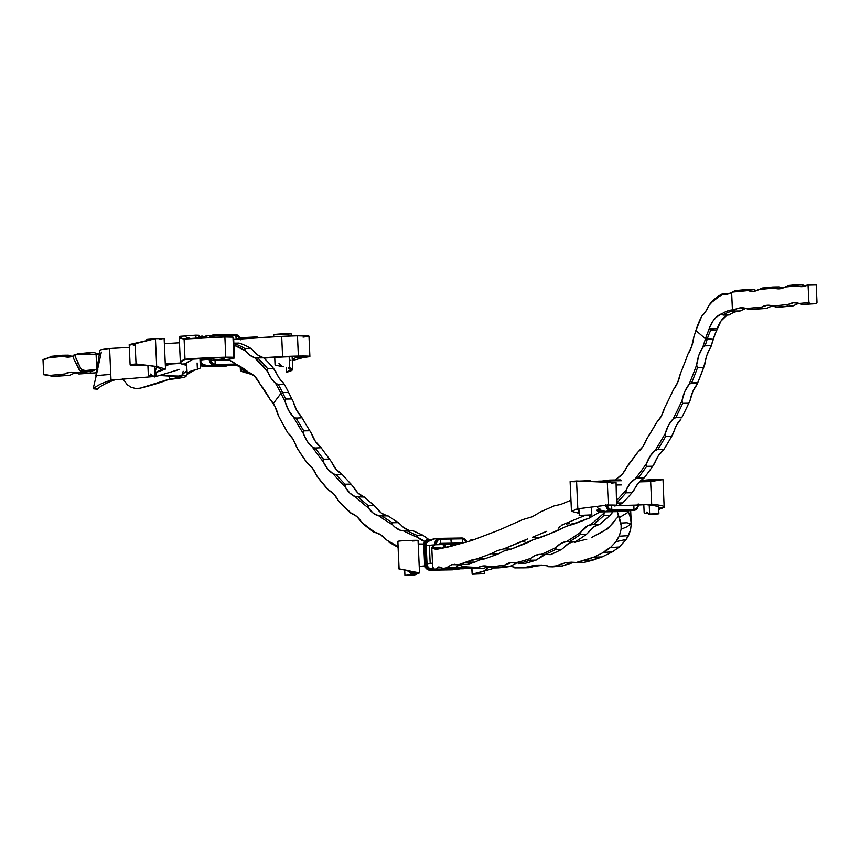 <?xml version="1.0" encoding="UTF-8"?>
<svg xmlns="http://www.w3.org/2000/svg" width="860" height="860" viewBox="0 0 860 860"><rect width="100%" height="100%" fill="white"/><g stroke="black" fill="none" stroke-linecap="round" stroke-linejoin="round"><path stroke-width="1.29" d="M772.13 305.837A32.938 19.941 -90.9 0 0 769.786 306.934L766.647 308.428L760.595 308.525L761.724 307.063A32.938 19.941 89.1 0 1 767.131 305.279L772.645 306.02L788.168 304.526A32.938 19.941 89.1 0 1 793.576 302.731L799.101 303.473L808.938 302.526L808.024 284.832L816.151 284.649L808.174 284.778L802.616 286.627L797.091 285.885L785.072 287.036L788.212 285.552L795.855 284.81L797.091 285.885L785.072 287.036L779.665 288.831L774.14 288.089L759.036 289.54L762.175 288.046L772.904 287.014L774.14 288.089L759.036 289.54L753.629 291.325L748.103 290.594L732.193 292.12A32.938 19.941 89.1 0 1 731.624 292.475L732.419 309.879L735.279 309.6A32.938 19.941 89.1 0 1 740.686 307.815L746.2 308.557L761.724 307.063L760.595 308.525L749.458 309.589L746.2 308.557L761.724 307.063L767.131 305.279A32.938 19.941 89.1 0 1 768.087 305.225A32.938 19.941 89.1 0 1 772.645 306.02L788.168 304.526L787.04 305.988L788.168 304.526L793.576 302.731A32.938 19.941 89.1 0 1 794.533 302.677A32.938 19.941 89.1 0 1 799.101 303.473L808.938 302.526L808.024 284.832A32.938 19.941 89.1 0 1 801.66 286.681A32.938 19.941 89.1 0 1 797.091 285.885L795.855 284.81L801.907 284.714L805.164 285.756L801.907 284.714L795.855 284.81L788.212 285.552L785.072 287.036A32.938 19.941 89.1 0 1 778.698 288.885A32.938 19.941 89.1 0 1 774.14 288.089L772.904 287.014L778.956 286.917L782.202 287.96L778.956 286.917L772.904 287.014L762.175 288.046L759.036 289.54A32.938 19.941 89.1 0 1 752.672 291.379A32.938 19.941 89.1 0 1 748.103 290.594L732.193 292.12L735.085 290.648L746.867 289.519L752.919 289.422L756.692 290.637A32.938 19.941 -90.9 0 1 756.166 290.454L752.919 289.422L746.867 289.519L748.103 290.594L746.867 289.519L735.085 290.648L732.193 292.12A32.938 19.941 89.1 0 1 731.624 292.475L727.474 294.185L723.174 294.367L719.304 296.367L712.005 302.086L708.64 305.773L705.587 311.653L701.771 316.168L695.88 330.509A72.219 43.731 89.1 0 1 700.857 317.942A72.219 43.731 89.1 0 1 701.771 316.168A32.938 19.941 89.1 0 0 708.64 305.773A72.219 43.731 89.1 0 1 723.174 294.367L728.56 293.883L722.25 293.937A73.476 44.494 -90.9 0 0 710.618 303.064A73.476 44.494 89.1 0 1 722.25 293.937L723.174 294.367A32.938 19.941 89.1 0 0 724.991 294.475L725.012 294.475M745.684 308.375A32.938 19.941 -90.9 0 0 743.341 309.471L740.202 310.965L734.15 311.062L735.279 309.6L733.483 311.127L732.419 309.879L733.483 311.127L740.202 310.965L745.996 308.267M91.171 371.456A32.938 19.941 89.1 0 1 95.148 369.886L91.171 371.456L90.053 372.907L91.171 371.456L75.658 372.939L91.171 371.456M96.105 372.81L78.916 373.982L96.105 372.81L78.916 373.982L75.658 372.939L78.916 373.982L96.105 372.81M75.142 372.767A32.938 19.941 -90.9 0 0 72.788 373.863L69.66 375.347L63.608 375.444L64.726 373.992A32.938 19.941 89.1 0 1 70.133 372.197L75.658 372.939A32.938 19.941 89.1 0 0 71.1 372.144A32.938 19.941 89.1 0 0 70.133 372.197L64.726 373.992L63.608 375.444L52.46 376.519L49.213 375.476L64.726 373.992L49.213 375.476L52.46 376.519L69.66 375.347L75.454 372.649M224.578 359.846L230.244 360.641L235.575 364.038A117.82 71.348 89.1 0 1 248.465 372.251L249.325 372.584L248.207 372.606A116.551 70.584 -90.9 0 0 237.575 365.801A116.551 70.584 89.1 0 1 248.207 372.606L251.808 373.95L254.936 376.583L260.15 384.28A117.82 71.348 89.1 0 1 270.104 399.448L269.728 398.782A116.551 70.584 -90.9 0 0 261.332 386.086A116.551 70.584 89.1 0 1 269.717 398.782L274.824 406.156L278.242 415.434A429.011 259.784 -90.9 0 0 288.014 433.128L292.894 439.051L298.28 449.952A430.279 260.548 -90.9 0 0 306.633 462.336A430.279 260.548 89.1 0 1 298.28 449.952L296.517 447.06A429.011 259.784 -90.9 0 0 307.514 463.368A429.011 259.784 89.1 0 1 296.517 447.06A32.938 19.941 89.1 0 0 288.014 433.128A429.011 259.784 89.1 0 1 280.575 419.831A429.011 259.784 89.1 0 1 278.242 415.434A32.938 19.941 89.1 0 0 273.308 403.523L280.962 393.385L282.564 392.579L288.616 392.483A410.005 248.282 -90.9 0 0 291.733 398.739L285.692 398.836A410.005 248.282 89.1 0 1 282.564 392.579A410.005 248.282 -90.9 0 0 285.692 398.836L285.197 401.813A411.273 249.045 89.1 0 1 280.962 393.385L273.308 403.523A32.938 19.941 89.1 0 0 270.104 399.448L260.15 384.28A32.938 19.941 89.1 0 0 248.465 372.251L235.575 364.038A32.938 19.941 89.1 0 0 225.535 359.792A32.938 19.941 89.1 0 0 224.578 359.846A32.938 19.941 89.1 0 0 222.804 360.146A32.938 19.941 89.1 0 1 224.578 359.846M221.955 360.534L215.032 360.265L215.226 364.436L235.683 364.102L215.226 364.436L215.032 360.265L222.364 360.082A117.82 71.348 89.1 0 1 222.804 360.146M599.646 524.245L598.614 524.557A32.938 19.941 -90.9 0 0 588.821 532.007L586.24 534.522L580.188 534.619L580.758 532.136A32.938 19.941 89.1 0 1 590.551 524.686L599.646 524.245L593.389 527.148L586.24 534.522L580.188 534.619A430.279 260.548 89.1 0 1 569.589 541.617L575.63 541.52A430.279 260.548 -90.9 0 0 586.24 534.522A430.279 260.548 89.1 0 1 575.63 541.52L569.589 541.617A430.279 260.548 -90.9 0 0 580.188 534.619L580.758 532.136A429.011 259.784 89.1 0 1 566.353 541.628L569.589 541.617L566.353 541.628A429.011 259.784 -90.9 0 0 580.758 532.136L587.875 525.686L593.282 524.342L599.796 524.224A430.279 260.548 -90.9 0 0 609.804 515.548L603.763 515.645A430.279 260.548 89.1 0 1 593.744 524.321A430.279 260.548 -90.9 0 0 603.763 515.645L604.139 512.925A429.011 259.784 89.1 0 1 590.551 524.686A429.011 259.784 -90.9 0 0 604.139 512.925L604.795 511.829A32.938 19.941 89.1 0 0 604.139 512.925L603.763 515.645L609.804 515.548A430.279 260.548 89.1 0 1 599.796 524.224L593.282 524.342L599.646 524.245M573.996 541.542A32.938 19.941 -90.9 0 0 564.321 547.186L561.58 549.433L555.528 549.529L556.259 547.315A32.938 19.941 89.1 0 1 566.288 541.639L569.041 541.596L566.288 541.639A32.938 19.941 89.1 0 1 566.353 541.628A32.938 19.941 89.1 0 0 566.288 541.639L561.032 543.337L556.259 547.315A429.011 259.784 89.1 0 1 541.219 554.388L550.508 554.635A430.279 260.548 -90.9 0 0 561.58 549.433L555.528 549.529A430.279 260.548 89.1 0 1 544.455 554.732A430.279 260.548 -90.9 0 0 555.528 549.529L556.259 547.315A429.011 259.784 -90.9 0 1 541.219 554.388L550.508 554.635A430.279 260.548 89.1 0 0 561.58 549.433L569.094 543.208L574.362 541.51M544.917 554.732A32.938 19.941 -90.9 0 0 538.962 558.172L536.07 560.129L530.029 560.226L530.899 558.312A32.938 19.941 89.1 0 1 539.188 554.41L541.101 554.378L539.188 554.41A32.938 19.941 89.1 0 1 541.219 554.388A32.938 19.941 89.1 0 0 540.144 554.356A32.938 19.941 89.1 0 0 539.188 554.41L534.909 555.603L530.899 558.312A429.011 259.784 89.1 0 1 515.419 562.827L524.675 563.461A430.279 260.548 -90.9 0 0 536.07 560.129L530.029 560.226A430.279 260.548 89.1 0 1 518.623 563.558A430.279 260.548 -90.9 0 0 530.029 560.226L530.899 558.312A429.011 259.784 -90.9 0 1 515.419 562.827L524.675 563.461A430.279 260.548 89.1 0 0 536.07 560.129L545.089 554.678M516.548 563.053A32.938 19.941 -90.9 0 0 513.001 564.859L509.991 566.482L503.938 566.579L504.938 564.988A32.938 19.941 89.1 0 1 511.377 562.547L513.302 562.515L511.377 562.547A32.938 19.941 89.1 0 1 515.419 562.827A32.938 19.941 89.1 0 0 512.345 562.494A32.938 19.941 89.1 0 0 511.377 562.547L504.938 564.988A429.011 259.784 89.1 0 1 493.167 566.568L494.242 567.815A430.279 260.548 -90.9 0 0 503.938 566.579L504.938 564.988A429.011 259.784 -90.9 0 1 493.167 566.568A429.011 259.784 89.1 0 1 489.2 566.901L492.361 567.987L498.402 567.89A430.279 260.548 -90.9 0 0 500.283 567.718A430.279 260.548 -90.9 0 0 509.991 566.482L503.938 566.579A430.279 260.548 89.1 0 1 494.242 567.815L500.283 567.718L494.242 567.815A430.279 260.548 89.1 0 1 492.361 567.987A430.279 260.548 -90.9 0 0 494.242 567.815L493.167 566.568A429.011 259.784 -90.9 0 1 489.2 566.901L492.361 567.987L498.402 567.89A430.279 260.548 89.1 0 0 500.283 567.718A430.279 260.548 89.1 0 0 509.991 566.482L516.548 563.053M488.179 566.525A32.938 19.941 -90.9 0 0 486.695 567.159L483.589 568.428L477.536 568.535L478.622 567.288A32.938 19.941 89.1 0 1 483.169 565.966L489.2 566.901A32.938 19.941 89.1 0 0 484.137 565.912A32.938 19.941 89.1 0 0 483.169 565.966L478.622 567.288A429.011 259.784 89.1 0 1 462.841 566.546L465.926 567.987A430.279 260.548 -90.9 0 0 477.536 568.535A430.279 260.548 89.1 0 1 465.926 567.987L462.841 566.546A429.011 259.784 -90.9 0 0 478.622 567.288L477.536 568.535L483.589 568.428L488.942 566.278M460.315 565.031L457.144 565.945L460.315 565.031M798.574 303.3A32.938 19.941 -90.9 0 0 796.231 304.397L793.092 305.891L775.903 307.052L781.955 306.956L793.092 305.891L775.903 307.052L772.645 306.02L775.903 307.052L793.092 305.891L798.897 303.193M45.612 374.713L43.688 374.745L43 359.566L43.688 374.745L49.213 375.476A32.938 19.941 89.1 0 0 44.655 374.691A32.938 19.941 89.1 0 0 43.688 374.745L45.612 374.713M667.715 401.663A410.005 248.282 89.1 0 1 666.113 404.845A410.005 248.282 -90.9 0 0 667.715 401.663M655.997 423.582L655.965 423.582A410.005 248.282 89.1 0 1 648.44 436.084A410.005 248.282 -90.9 0 0 655.965 423.582L656.739 422.346A411.273 249.045 89.1 0 1 646.655 439.073L642.936 446.598L638.023 451.952A411.273 249.045 89.1 0 1 626.843 466.915L628.843 464.024A410.005 248.282 -90.9 0 0 637.142 452.919A410.005 248.282 89.1 0 1 628.843 464.024L622.683 473.677L617.491 478.106A411.273 249.045 89.1 0 1 615.846 479.966A411.273 249.045 89.1 0 0 617.491 478.106L616.416 478.988L617.491 478.106A32.938 19.941 89.1 0 0 626.843 466.915A411.273 249.045 89.1 0 0 638.023 451.952L637.045 453.123L638.023 451.952A32.938 19.941 89.1 0 0 646.655 439.073A411.273 249.045 89.1 0 0 656.739 422.346L655.997 423.582M616.684 478.784L616.512 478.784A410.005 248.282 89.1 0 1 615.448 479.977A410.005 248.282 -90.9 0 0 616.512 478.784L616.684 478.784M448.877 543.832L442.653 544.133L448.877 543.832L451.747 545.53L449.027 544.025L442.653 544.133L448.877 543.832M423.185 535.328L417.143 535.425A410.005 248.282 89.1 0 1 406.715 530.641L412.757 530.545A410.005 248.282 -90.9 0 0 423.185 535.328A410.005 248.282 89.1 0 1 412.757 530.545L406.715 530.641A410.005 248.282 -90.9 0 0 417.143 535.425L417.863 537.468A411.273 249.045 89.1 0 1 403.63 530.921L406.715 530.641L400.717 530.416L395.17 527.341L392.654 524.847A411.273 249.045 89.1 0 1 378.938 515.925L388.053 515.882A410.005 248.282 -90.9 0 0 398.137 522.45L392.096 522.547A410.005 248.282 89.1 0 1 382.012 515.979A410.005 248.282 -90.9 0 0 392.096 522.547L392.654 524.847A411.273 249.045 89.1 0 1 378.938 515.925L373.294 513.226L368.338 507.938A411.273 249.045 89.1 0 1 355.309 496.768L364.382 497.048A410.005 248.282 -90.9 0 0 374.003 505.315L367.951 505.411A410.005 248.282 89.1 0 1 358.33 497.144A410.005 248.282 -90.9 0 0 367.951 505.411L368.338 507.938A411.273 249.045 89.1 0 1 355.309 496.768L349.816 493.081L345.183 486.932A411.273 249.045 89.1 0 1 332.992 473.656L335.626 474.559L341.99 474.247A410.005 248.282 -90.9 0 0 351.052 484.115L345 484.212A410.005 248.282 89.1 0 1 335.938 474.344A410.005 248.282 -90.9 0 0 345 484.212L345.183 486.932A411.273 249.045 89.1 0 1 332.992 473.656L327.703 469.033L323.446 462.056A411.273 249.045 89.1 0 1 312.223 446.867L314.728 448.049L321.135 447.727A410.005 248.282 -90.9 0 0 329.531 459.1L323.489 459.197A410.005 248.282 89.1 0 1 315.083 447.823A410.005 248.282 -90.9 0 0 323.489 459.197L323.446 462.056A411.273 249.045 89.1 0 1 312.223 446.867L307.203 441.32L303.376 433.569A411.273 249.045 89.1 0 1 293.249 416.691L295.593 418.111L302.043 417.799A410.005 248.282 -90.9 0 0 309.686 430.537L303.644 430.634A410.005 248.282 89.1 0 1 295.99 417.895A410.005 248.282 -90.9 0 0 303.644 430.634L303.376 433.569A411.273 249.045 89.1 0 1 293.249 416.691L288.541 410.252L285.197 401.813A411.273 249.045 89.1 0 1 280.962 393.385A135.557 82.087 -90.9 0 0 275.415 383.13L271.126 378.25L267.718 371.724L267.675 368.789L273.727 368.682A136.826 82.85 -90.9 0 0 263.611 357.835L257.559 357.932A136.826 82.85 89.1 0 1 267.675 368.789A136.826 82.85 -90.9 0 0 257.559 357.932L254.485 357.545A135.557 82.087 89.1 0 1 267.718 371.724L254.485 357.545L249.636 355.105L245.293 350.74L244.724 348.44L250.776 348.343A136.826 82.85 -90.9 0 0 239.048 343.086L233.845 343.161L239.048 343.086A136.826 82.85 89.1 0 1 250.776 348.343L257.699 354.976L263.611 357.835A136.826 82.85 89.1 0 1 273.727 368.682L279.188 378.11L284.348 384.409A136.826 82.85 89.1 0 1 286.09 387.559A136.826 82.85 89.1 0 1 288.616 392.483L289.024 393.256A135.557 82.087 -90.9 0 0 286.531 388.365A135.557 82.087 -90.9 0 0 286.305 387.967A135.557 82.087 89.1 0 1 289.024 393.256A411.273 249.045 -90.9 0 0 293.26 401.685L291.733 398.739A410.005 248.282 89.1 0 1 288.616 392.483L289.024 393.256A411.273 249.045 -90.9 0 0 293.26 401.685L296.603 410.123L301.312 416.562A32.938 19.941 -90.9 0 1 293.26 401.685L291.852 398.954L285.262 399.062L291.733 398.739L285.692 398.836L285.197 401.813A32.938 19.941 89.1 0 0 293.249 416.691L295.593 418.111L302.043 417.799A410.005 248.282 89.1 0 0 309.686 430.537L303.268 430.86L309.815 430.752L311.438 433.44L309.815 430.752L303.268 430.86L303.376 433.569A32.938 19.941 89.1 0 0 312.223 446.867L314.728 448.049L321.135 447.727A410.005 248.282 89.1 0 0 329.531 459.1L323.156 459.423L329.66 459.326L331.508 461.917L329.66 459.326L323.156 459.423L323.446 462.056A32.938 19.941 89.1 0 0 332.992 473.656L335.626 474.559L341.99 474.247A410.005 248.282 89.1 0 0 351.052 484.115L344.72 484.438L351.181 484.341L353.245 486.803L351.181 484.341L344.72 484.438L345.183 486.932A32.938 19.941 89.1 0 0 355.309 496.768L364.382 497.048A410.005 248.282 89.1 0 0 374.003 505.315L367.704 505.626L374.132 505.529L376.4 507.808L374.132 505.529L367.704 505.626L368.338 507.938A32.938 19.941 89.1 0 0 378.938 515.925L388.053 515.882A410.005 248.282 89.1 0 0 398.137 522.45L391.87 522.762L398.277 522.654L400.717 524.718L398.277 522.654L391.87 522.762L392.654 524.847A32.938 19.941 89.1 0 0 403.63 530.921A411.273 249.045 89.1 0 0 417.863 537.468L416.95 535.64L423.185 535.328L425.926 537.339L423.335 535.533L416.95 535.64L423.185 535.328M233.866 343.462A136.826 82.85 89.1 0 1 244.724 348.44A136.826 82.85 -90.9 0 0 233.866 343.462M88.311 352.75L94.353 352.654L97.61 353.696L94.353 352.654L88.311 352.75L89.547 353.825L84.269 354.331L89.547 353.825L88.311 352.75L77.583 353.783L88.311 352.75M62.275 355.255L68.327 355.159L72.09 356.373A32.938 19.941 -90.9 0 1 71.573 356.19L68.327 355.159L62.275 355.255L63.511 356.319L48.407 357.771L43 359.566A32.938 19.941 89.1 0 0 48.407 357.771L51.546 356.287L62.275 355.255L51.546 356.287L48.407 357.771L63.511 356.319L62.275 355.255M388.183 516.086L387.011 515.796L388.183 516.086M364.5 497.263L363.371 496.628L364.5 497.263M342.108 474.462L341.054 473.527L342.108 474.462M321.253 447.942L320.285 446.738L321.253 447.942M76.099 354.524L77.583 353.783L76.099 354.524M233.941 345.15A135.557 82.087 89.1 0 1 245.293 350.74L233.941 345.15M687.936 354.148A411.273 249.045 89.1 0 1 680.346 373.724L677.637 382.571L673.445 389.623A411.273 249.045 89.1 0 1 667.51 402.082A411.273 249.045 89.1 0 1 664.565 407.898L661.329 416.122L656.739 422.346A32.938 19.941 89.1 0 0 664.565 407.898A411.273 249.045 89.1 0 0 673.445 389.623A32.938 19.941 89.1 0 0 680.346 373.724A411.273 249.045 89.1 0 0 687.936 354.148L691.709 346.322L693.848 336.937A32.938 19.941 89.1 0 1 687.936 354.148M683.517 414.154L683.926 413.327A429.011 259.784 -90.9 0 0 690.139 400.287L688.72 403.308A430.279 260.548 89.1 0 1 683.517 414.154A430.279 260.548 89.1 0 1 681.819 417.53L675.627 417.551L673.036 419.046A32.938 19.941 89.1 0 0 665.339 433.354L665.662 436.407L671.714 436.31L665.565 436.353L671.746 436.256L673.401 433.225A32.938 19.941 -90.9 0 1 681.099 418.917L676.594 425.098L671.714 436.31A430.279 260.548 89.1 0 1 663.974 449.275L657.857 449.339L655.008 450.64A32.938 19.941 89.1 0 0 646.645 463.282L646.677 466.324L652.74 466.227L646.677 466.324L652.751 466.217L654.707 463.153A32.938 19.941 -90.9 0 1 663.082 450.511L658.319 455.8L652.74 466.227A430.279 260.548 89.1 0 1 644.215 477.827L638.228 483.234L632.046 492.715A430.279 260.548 89.1 0 1 622.737 502.917L616.996 503.014L622.737 502.917A430.279 260.548 -90.9 0 0 632.046 492.715L625.994 492.812L626.177 489.899L630.154 483.363L635.11 478.966A429.011 259.784 -90.9 0 0 646.645 463.282A429.011 259.784 89.1 0 1 635.11 478.966L638.174 477.923A430.279 260.548 -90.9 0 0 646.688 466.335L646.677 466.324A430.279 260.548 89.1 0 1 638.174 477.923L644.215 477.827A430.279 260.548 -90.9 0 0 652.74 466.227L646.688 466.335L646.645 463.282L650.257 455.929L655.008 450.64A429.011 259.784 -90.9 0 0 665.339 433.354A429.011 259.784 89.1 0 1 655.008 450.64L657.921 449.371A430.279 260.548 -90.9 0 0 665.662 436.407A430.279 260.548 89.1 0 1 657.921 449.371L663.974 449.275A430.279 260.548 -90.9 0 0 671.714 436.31L665.662 436.407L665.339 433.354L668.532 425.227L673.036 419.046A429.011 259.784 -90.9 0 0 682.077 400.416A429.011 259.784 89.1 0 1 673.036 419.046L675.777 417.627A430.279 260.548 -90.9 0 0 682.668 403.404A430.279 260.548 89.1 0 1 675.777 417.627L681.819 417.53A430.279 260.548 -90.9 0 0 688.72 403.308L682.668 403.404L682.077 400.416L684.786 391.569L689 384.517A429.011 259.784 -90.9 0 0 696.675 364.812A429.011 259.784 89.1 0 1 689 384.517L691.558 383.001A430.279 260.548 -90.9 0 0 697.535 367.661A430.279 260.548 89.1 0 1 691.558 383.001L697.611 382.894A430.279 260.548 -90.9 0 0 703.587 367.564L697.234 367.542L696.675 364.812L698.857 355.298L702.717 347.397A429.011 259.784 -90.9 0 0 705.458 338.797L695.88 330.509L705.458 338.797A429.011 259.784 89.1 0 1 702.717 347.397L705.103 345.827A430.279 260.548 -90.9 0 0 707.157 339.377A430.279 260.548 89.1 0 1 705.103 345.827L711.155 345.731A430.279 260.548 -90.9 0 0 713.198 339.281L705.458 338.797L709.188 328.584L712.918 321.167L716.079 317.383L721.518 313.825L723.088 315.072A53.212 32.218 89.1 0 1 733.483 311.127A53.212 32.218 -90.9 0 0 723.088 315.072L729.13 314.975A53.212 32.218 89.1 0 1 739.536 311.03A53.212 32.218 -90.9 0 0 729.13 314.975L723.088 315.072L721.604 314.029A54.481 32.992 89.1 0 1 732.419 309.879L740.686 307.815A32.938 19.941 89.1 0 1 741.642 307.762A32.938 19.941 89.1 0 1 746.2 308.557L749.458 309.589L766.647 308.428L749.458 309.589L766.647 308.428L772.452 305.73M625.994 492.812A430.279 260.548 89.1 0 1 616.986 502.702A430.279 260.548 -90.9 0 0 625.994 492.812L626.177 489.899A429.011 259.784 89.1 0 1 616.867 500.262A429.011 259.784 -90.9 0 0 626.177 489.899A32.938 19.941 89.1 0 1 635.11 478.966L638.174 477.923L644.215 477.827L643.172 478.837A32.938 19.941 -90.9 0 0 634.239 489.77L632.046 492.715L625.994 492.812M397.997 547.272A430.279 260.548 89.1 0 1 388.312 541.725A430.279 260.548 -90.9 0 0 397.997 547.272M374.218 532.394A430.279 260.548 89.1 0 1 363.887 524.535A430.279 260.548 -90.9 0 0 374.218 532.394L375.401 532.587A429.011 259.784 89.1 0 1 361.383 521.934L363.887 524.535L361.383 521.934A429.011 259.784 -90.9 0 0 375.401 532.587L380.786 534.802L385.635 539.37A429.011 259.784 -90.9 0 0 397.965 546.476A429.011 259.784 89.1 0 1 385.635 539.37A32.938 19.941 89.1 0 0 375.401 532.587L374.218 532.394M350.3 512.807A430.279 260.548 89.1 0 1 340.603 503.39A430.279 260.548 -90.9 0 0 350.3 512.807L351.439 513.345A429.011 259.784 89.1 0 1 338.292 500.584L340.603 503.39L338.292 500.584A429.011 259.784 -90.9 0 0 351.439 513.345L356.771 516.484L361.383 521.934A32.938 19.941 89.1 0 0 351.439 513.345L350.3 512.807M327.692 489.362A430.279 260.548 89.1 0 1 318.641 478.429A430.279 260.548 -90.9 0 0 327.692 489.362L328.724 490.189A429.011 259.784 89.1 0 1 316.598 475.548L318.641 478.429L316.598 475.548A429.011 259.784 -90.9 0 0 328.724 490.189L333.959 494.253L338.292 500.584A32.938 19.941 89.1 0 0 328.724 490.189L327.692 489.362M261.332 386.086L260.881 385.301L261.332 386.086M237.575 365.801L237.059 365.081L237.575 365.801M306.633 462.336L312.588 468.356L316.598 475.548A32.938 19.941 89.1 0 0 307.514 463.368L306.633 462.336M715.316 333.594L713.52 338.668A429.011 259.784 89.1 0 1 710.779 347.268A32.938 19.941 -90.9 0 0 704.738 364.683L703.652 367.435L697.234 367.542L696.675 364.812A32.938 19.941 89.1 0 1 702.717 347.397L704.738 345.698L711.231 345.591L710.779 347.268A429.011 259.784 -90.9 0 0 713.52 338.668L713.198 339.281A430.279 260.548 89.1 0 1 711.155 345.731L706.92 355.169L703.587 367.564A430.279 260.548 89.1 0 1 697.611 382.894L697.062 384.388A429.011 259.784 -90.9 0 0 704.738 364.683A429.011 259.784 89.1 0 1 697.062 384.388L692.848 391.44L690.139 400.287A429.011 259.784 89.1 0 1 683.721 413.735M622.737 502.917L618.211 505.615A32.938 19.941 -90.9 0 1 621.608 503.605L622.737 502.917M612.202 512.796L609.804 515.548L612.857 511.7A32.938 19.941 -90.9 0 0 612.202 512.796M802.348 304.515L816.054 303.677L802.348 304.515L799.101 303.473L802.348 304.515L816.054 303.677L810.002 303.784L808.938 302.526L810.002 303.784L802.348 304.515M816.194 284.692L817 302.397L816.054 303.677L817 302.397L816.194 284.692M740.202 310.965L733.483 311.127L740.202 310.965M727.689 314.577L720.981 321.038L716.907 329.95A53.212 32.218 -90.9 0 0 713.198 339.281L707.157 339.377A53.212 32.218 89.1 0 1 710.854 330.046L716.907 329.95L717.261 328.456L709.188 328.584A32.938 19.941 89.1 0 1 721.518 313.825L726.893 311.191L732.419 309.879L731.624 292.475A32.938 19.941 89.1 0 1 724.991 294.475M311.438 433.44L315.265 441.18L320.285 446.738A32.938 19.941 -90.9 0 1 311.438 433.44M331.508 461.917L335.765 468.893L341.054 473.527A32.938 19.941 -90.9 0 1 331.508 461.917M353.245 486.803L357.878 492.952L363.371 496.628A32.938 19.941 -90.9 0 1 353.245 486.803M376.4 507.808L381.356 513.087L387.011 515.796A32.938 19.941 -90.9 0 1 376.4 507.808M410.005 530.588A32.938 19.941 -90.9 0 1 400.717 524.718L403.233 527.212L408.779 530.287M431.526 539.37L428.667 539.424A32.938 19.941 -90.9 0 1 425.926 537.339L428.624 539.424A6.332 5.031 84.5 0 0 428.269 539.446A6.332 5.031 -95.5 0 1 428.624 539.424L429.86 540.069L429.28 540.402L428.301 539.435A6.332 5.031 84.5 0 0 423.862 545.821A6.332 5.031 -95.5 0 1 428.301 539.435L428.205 539.446A6.332 5.031 84.5 0 0 428.205 539.446A6.332 5.031 84.5 0 0 423.765 545.831L424.593 563.956A6.332 5.031 84.5 0 0 429.914 570.191L430.021 570.191A6.332 5.031 -95.5 0 1 424.69 563.945A6.332 5.031 84.5 0 0 430.021 570.191L452.102 569.836A6.332 5.031 84.5 0 0 452.414 569.814A6.332 5.031 84.5 0 0 452.467 569.814A6.332 5.031 -95.5 0 1 452.102 569.836L429.914 570.191A6.332 5.031 -95.5 0 1 424.593 563.956L423.765 545.831A6.332 5.031 -95.5 0 1 428.173 539.446M451.747 545.53L452.338 545.928A32.938 19.941 -90.9 0 1 451.747 545.53M287.294 431.956A430.279 260.548 89.1 0 1 280.79 420.239A430.279 260.548 -90.9 0 0 281.005 420.647A430.279 260.548 -90.9 0 0 287.294 431.956L288.014 433.128L287.294 431.956M695.88 330.509A411.273 249.045 89.1 0 1 693.848 336.937A411.273 249.045 89.1 0 0 695.88 330.509M531.91 540.274L527.277 542.671A32.938 19.941 89.1 0 0 531.91 540.274M446.695 547.325L445.415 546.723A32.938 19.941 89.1 0 0 446.695 547.325M424.904 541.359L417.863 537.468A32.938 19.941 89.1 0 0 424.904 541.359M458.896 564.913L462.841 566.546A32.938 19.941 89.1 0 0 459.014 564.945M288.616 392.483A136.826 82.85 -90.9 0 0 284.348 384.409L278.296 384.506A136.826 82.85 89.1 0 1 282.564 392.579L288.616 392.483M69.66 375.347L52.46 376.519L69.66 375.347M99.523 353.288L96.965 354.234A32.938 19.941 89.1 0 0 99.523 353.288M91.149 354.298L89.547 353.825A32.938 19.941 89.1 0 0 91.149 354.298M72.928 356.04L69.036 357.061L63.511 356.319A32.938 19.941 89.1 0 0 68.069 357.115A32.938 19.941 89.1 0 0 72.928 356.04M717.186 329.391A54.481 32.992 -90.9 0 0 713.52 338.668L713.198 339.281A53.212 32.218 89.1 0 1 716.875 330.025A53.212 32.218 89.1 0 1 716.907 329.95L710.854 330.046L709.382 329.004L710.854 330.046A53.212 32.218 -90.9 0 0 707.157 339.377L705.458 338.797A54.481 32.992 89.1 0 1 709.382 329.004L717.261 328.456A32.938 19.941 -90.9 0 1 726.979 315.007M282.564 392.579A136.826 82.85 -90.9 0 0 278.296 384.506L275.415 383.13A135.557 82.087 89.1 0 1 280.962 393.385L282.564 392.579M710.618 303.064L708.64 305.773L710.618 303.064M689 384.517L691.3 382.883L697.664 382.775L697.062 384.388A32.938 19.941 -90.9 0 0 690.139 400.287L688.763 403.211L682.475 403.318L682.077 400.416A32.938 19.941 89.1 0 1 689 384.517M682.475 403.318L688.763 403.211L682.475 403.318M697.234 367.542L703.652 367.435L697.234 367.542M250.776 348.343L253.356 350.611A32.938 19.941 -90.9 0 0 262.547 357.416L254.485 357.545A32.938 19.941 89.1 0 1 245.293 350.74L244.724 348.44L250.776 348.343M273.727 368.682L275.781 371.595A32.938 19.941 -90.9 0 0 283.488 383.001L284.348 384.409L278.296 384.506L275.415 383.13A32.938 19.941 89.1 0 1 267.718 371.724L267.675 368.789L273.727 368.682M646.301 512.065L649.633 514.022L649.225 505.013L649.633 514.022C660.329 513.603 661.383 513.71 652.783 514.334L658.921 513.807L648.87 514.366L649.633 514.022L644.172 512.947L643.807 504.906M650.654 514.226L657.115 513.893L650.816 514.054C658.04 513.742 658.674 513.818 652.74 514.291L650.654 514.226M483.255 573.717L472.172 574.211L484.502 570.879L474.645 574.114L483.255 573.717L477.106 573.986L477.063 572.953L477.106 573.986L483.32 573.749M491.931 567.815L491.974 568.901L472.172 574.211L484.492 573.641L477.106 573.986L477.773 573.899L477.719 572.728L477.773 573.899L484.492 573.641L472.172 574.211L471.904 568.374L472.172 574.211L474.645 574.114L483.61 571.051M449.457 543.703L458.466 544.187L455.241 543.617L449.457 543.703L449.49 544.294L449.457 543.703L452.231 544.283L449.457 543.703M453.822 544.541L455.531 544.778L453.822 544.541M456.176 544.853L455.531 544.778L456.176 544.853M599.528 533.458L593.475 536.382L604.827 530.233L599.528 533.458M574.265 542.445L584.22 539.779L574.265 542.445M613.416 522.611L610.009 526.148L616.125 518.913L613.416 522.611M621.103 524.062L621.124 529.244L627.338 526.632L630.842 523.686L626.811 522.762L620.909 523.052L621.199 525.449L617.405 512.065L619.318 517.602L628.477 512.065L628.101 511.001L630.552 518L631.251 524.009L630.552 518L628.477 512.065L619.318 517.602L620.909 523.052L626.811 522.762L630.842 523.686L627.338 526.632L621.124 529.244L619.264 536.188L628.488 535.673L630.563 529.943L626.284 539.413L616.072 541.617L610.46 547.508L619.286 547.003L626.284 539.413L619.286 547.003L612.567 551.765L603.365 552.486L593.959 557.097L602.032 556.957L612.567 551.765L602.032 556.957L582.747 562.762L592.798 560.183L584.725 560.312L575.91 562.612L565.88 562.612L555.495 565.966L547.874 566.708L562.311 565.998L547.874 566.708L547.906 565.966L541.908 565.095L535.705 565.128L523.181 567.847L514.742 567.89L514.807 567.234L510.324 566.288L514.807 567.234L514.742 567.89L523.181 567.847L535.705 565.128L541.908 565.095L547.906 565.966L547.874 566.708L552.797 566.847L562.311 565.998L555.495 565.966L565.88 562.612L571.524 562.182M488.598 567.278L486.588 567.192L488.598 567.278M529.169 567.729L523.181 567.847L529.169 567.729L535.178 566.138L529.169 567.729M621.199 525.449L621.124 529.244L619.264 536.188L616.072 541.617L610.46 547.508L603.365 552.486L593.959 557.097L575.91 562.612L582.747 562.762L570.997 562.182M618.501 514.914L617.856 516.645L618.501 514.914M617.061 517.989L617.856 516.645L617.061 517.989M607.611 528.696L610.009 526.148L604.827 530.233L607.611 528.696M591.357 537.747L593.475 536.382L591.357 537.747M586.703 539.457L584.22 539.779L586.703 539.457M541.209 565.342L535.178 566.138L543.713 565.257M567.536 563.923L562.311 565.998L572.76 562.687L567.536 563.923M631.251 524.009L630.563 529.943M620.64 505.572L620.576 504.089L620.64 505.572M617.405 512.065L616.986 510.657L617.405 512.065M473.516 539.736L470.603 540.069L473.516 539.736M484.502 570.879L487.631 567.944M470.506 540.908L470.613 540.166M472.172 574.211L471.764 568.363M484.546 570.879L484.492 573.641M620.651 504.046L620.726 505.572L620.651 504.046M639.432 481.869L650.654 481.579L651.697 504.347L627.908 505.454L651.697 504.347L630.649 505.411L651.697 504.347L650.654 481.579L639.432 481.869M650.654 481.579L662.899 479.579L650.654 481.579M664.157 507.4L658.717 509.496L664.157 507.4C665.006 506.099 660.856 505.078 651.697 504.347C660.856 505.078 665.006 506.099 664.157 507.4L663.028 479.719L657.857 479.794L662.899 479.579M648.945 481.611L657.857 479.794L648.945 481.611M663.737 507.421L659.125 507.615C658.814 506.433 654.804 505.487 647.107 504.788C654.804 505.487 658.814 506.433 659.125 507.615L663.737 507.421L658.717 509.389L663.737 507.421M655.965 479.88L647.01 479.944L642.721 480.428L645.924 480.6M642.753 481.75L642.699 480.46L648.085 479.869L648.161 481.621L648.085 479.869C658.782 479.45 659.835 479.558 651.224 480.192M652.783 514.334L649.633 514.022L658.911 513.818L658.609 506.938M649.644 514.237L651.45 514.162L649.644 514.237M657.126 513.904L652.74 514.291M574.792 562.44L572.76 562.687M541.306 565.052L541.908 565.095M607.02 549.293L610.46 547.508L619.286 547.003L612.567 551.765L603.365 552.486L607.02 549.293M617.781 538.306L619.264 536.188L628.488 535.673L626.284 539.413L616.072 541.617L617.781 538.306M593.959 557.097L602.032 556.957L592.798 560.183L584.725 560.312L593.959 557.097M591.476 507.196L591.809 514.904L579.178 515.462L589.38 514.99M397.89 542.037L398.965 568.976L419.519 572.9L414.208 575.146C403.523 575.566 402.469 575.458 411.069 574.835L411.091 574.856C405.178 575.34 405.812 575.415 413.026 575.114C405.812 575.415 405.178 575.34 411.101 574.878L410.897 571.051L411.069 574.835L414.208 575.146L406.64 570.288L399.083 568.858M404.694 570.094L404.931 575.351L414.971 574.803L406.726 575.254M445.351 545.412L439.686 543.864L445.351 545.412L441.943 548.089L431.946 547.261L434.676 545.154L431.946 547.261L441.943 548.089L445.018 545.788L445.104 547.669L445.018 545.788M436.289 549.368L448.361 546.938L471.237 540.671L499.531 529.9L522.601 519.623L532.146 516.828L541.09 511.614L554.453 505.755L560.623 504.498L570.965 500.23L560.623 504.498L554.453 505.755L541.09 511.614L532.146 516.828L522.601 519.623L499.531 529.9L471.237 540.671L442.395 548.207L436.256 549.368L434.956 548.992L437.579 548.96L432.042 548.336L441.943 548.089M574.673 523.804L589.261 518.086L590.508 515L589.261 518.086L599.194 512.356L589.261 518.086L566.267 526.331L574.673 523.804L572.061 523.665L574.673 523.804M569.255 523.686L566.181 523.966L569.255 523.686M564.504 524.277L562.784 524.783L564.504 524.277M561.247 525.481L562.784 524.783L561.247 525.481M558.936 527.739L560.118 526.255L558.936 527.739M558.516 530.255L558.527 529.05L558.516 530.255L566.267 526.331L549.454 533.909L558.516 530.255M540.628 537.468L549.454 533.909L533.329 539.671L540.628 537.468L536.672 537.285L540.628 537.468M532.523 537.221L536.672 537.285L532.523 537.221L546.777 531.287L532.523 537.221M561.537 525.137L576.695 518.87L561.537 525.137M599.108 509.206L599.904 508.851M585.413 515.323L576.695 518.87L585.413 515.323M483.664 556.474L476.569 558.989L484.653 558.86L497.693 554.195L491.135 553.722L483.664 556.474M438.267 567.009L435.493 569.245L445.179 569.105L445.491 568.514L445.179 569.105L433.752 569.041L435.493 569.245L438.267 567.009L440.083 567.105L442.169 568.632L455.327 567.578L442.169 568.632L446.243 567.869L451.79 564.644L458.498 564.762L476.569 558.989L491.135 553.722L497.209 550.658L503.777 548.863L511.184 549.11L526.621 543.058L523.17 541.069L503.777 548.863L527.728 538.876L523.17 541.069L526.621 543.058L533.329 539.671L511.184 549.11L504.111 550.948L511.184 549.11L503.777 548.863L497.209 550.658L491.135 553.722L497.693 554.195L504.111 550.948L497.693 554.195L484.653 558.86L479.558 559.935L484.653 558.86L476.569 558.989L471.527 560.053L458.498 564.762L467.571 564.353L474.946 562.085L479.558 559.935L474.946 562.085L466.873 562.214L474.946 562.085L467.571 564.353L451.79 564.644L446.243 567.869L455.327 567.578L459.541 564.719L455.327 567.578L452.059 568.256L442.169 568.632L442.158 568.009L438.729 566.955M436.256 549.368L432.042 548.336L441.32 548.229M433.752 568.879L433.16 567.664L433.752 568.879M432.795 567.095L433.16 567.664L432.795 567.095M432.763 567.901L432.666 567.17M600.248 511.904L599.194 512.356L600.248 511.904M423.733 544.025L418.207 543.982L423.733 544.025M419.228 566.417L424.743 565.912L419.228 566.417M419.228 566.633L424.851 566.235L419.228 566.633M399.104 569.116L397.858 541.295C402.587 540.252 429.989 539.876 412.66 541.005C429.989 539.876 402.587 540.252 397.858 541.295L399.104 569.116M406.64 570.288L408.392 570.535L414.95 574.405L416.358 573.19L407.769 570.406M413.026 575.114L414.907 574.781L411.069 574.835C402.469 575.458 403.523 575.566 414.208 575.146L413.026 575.114M611.632 483.127C618.576 482.406 617.136 482.127 607.311 482.277L608.342 505.046C617.147 504.981 619.211 505.282 614.545 505.97C619.211 505.282 617.147 504.981 608.342 505.046L607.311 482.277C617.136 482.127 618.576 482.406 611.632 483.127M616.061 482.471L616.588 505.637M612.675 505.4L603.752 505.487L612.675 505.4M601.118 505.873L577.823 508.798L579.081 513.334L571.459 511.291L577.823 508.798L576.555 480.976L607.311 482.277L576.555 480.976L577.823 508.798L604.666 505.465M571.459 511.291L570.115 481.632L576.555 480.976L570.115 481.621L574.953 481.74M590.304 481.363L589.519 480.665L578.791 481.127M576.254 509.356L578.898 509.346L576.254 509.356M577.974 508.808L579.07 513.183L577.974 508.808M575.684 509.27L579.662 508.894M590.272 480.74L579.651 481.052M579.361 515.516L578.877 508.948M591.68 514.957L589.207 515.043M454.273 564.289L455.015 564.289M437.106 539.263A18.791 11.384 -90.9 0 0 434.655 538.865A18.791 11.384 -90.9 0 0 434.106 538.898A18.791 11.384 89.1 0 0 429.935 540.66A4.977 3.956 84.5 0 0 427.656 541.639A4.977 3.956 84.5 0 0 426.194 545.692L426.872 563.827A4.913 3.902 84.5 0 0 429.849 568.471A4.913 3.902 -95.5 0 1 426.872 563.827L427.022 563.805A4.977 3.956 84.5 0 0 429.258 568.116A4.977 3.956 84.5 0 0 431.204 568.707A18.791 11.384 89.1 0 0 434.956 569.686A18.791 11.384 -90.9 0 0 435.504 569.664L457.681 569.298A18.791 11.384 -90.9 0 0 459.627 568.836A18.791 11.384 89.1 0 1 457.681 569.298L435.504 569.664A18.791 11.384 -90.9 0 0 437.375 569.223A18.791 11.384 89.1 0 1 435.504 569.664A18.791 11.384 89.1 0 1 434.956 569.686L429.312 568.148M427.656 541.639A4.977 3.956 84.5 0 0 426.194 545.692L426.044 545.702A4.913 3.902 -95.5 0 1 428.14 541.198A4.913 3.902 84.5 0 0 426.044 545.702L424.958 545.767A5.622 4.472 -95.5 0 1 429.172 540.08A5.622 4.472 -95.5 0 0 424.958 545.767L426.194 545.692A18.791 0.72 -2.6 0 1 429.355 545.294L430.183 563.418A18.791 0.72 -2.6 0 1 432.483 563.214A18.791 0.72 177.4 0 0 430.183 563.418L429.355 545.294A18.791 0.72 -2.6 0 1 434.493 544.885M434.665 544.875A18.791 0.72 177.4 0 0 429.355 545.294A18.791 0.72 177.4 0 0 426.194 545.692L427.022 563.805A18.791 0.72 -2.6 0 1 430.183 563.418A18.791 0.72 177.4 0 0 427.022 563.805A4.977 3.956 84.5 0 0 429.258 568.116M437.772 538.812L434.655 538.865A18.791 11.384 89.1 0 1 437.052 539.241M439.718 538.36L450.554 538.177L439.696 538.36L440.266 539.188L439.374 538.371A6.332 5.031 84.5 0 0 434.945 544.756L436.181 544.702A5.45 4.332 -95.5 0 1 440.266 539.188L451.102 539.016L450.737 538.231L451.296 543.187L443.792 543.907L451.296 543.187L440.331 543.38L451.296 543.187L451.102 539.016L440.266 539.188L440.46 543.359L440.266 539.188L437.901 540.144L436.213 543.638L436.181 544.702L439.514 544.649A1.268 1.01 -95.5 0 1 440.46 543.359L439.514 544.649L434.945 544.756A6.332 5.031 -95.5 0 1 439.374 538.371A6.332 5.031 -95.5 0 1 439.696 538.36A6.332 5.031 84.5 0 0 439.342 538.381A6.332 5.031 84.5 0 0 439.277 538.381A6.332 5.031 84.5 0 0 434.837 544.767L434.848 544.81M466.604 542.122L464.894 539.714L461.895 537.994L451.038 538.177L451.801 543.176L444.298 543.896L462.25 543.015L451.801 543.176L451.608 539.005L462.443 538.833L462.637 542.886L462.443 538.833L451.608 539.005L451.059 538.177L461.874 537.994A6.332 5.031 -95.5 0 1 461.927 537.994M465.056 567.557A5.45 4.332 -95.5 0 1 463.766 567.826L453.381 567.998L465.4 567.385M445.2 569.062L463.175 568.772A6.332 5.031 84.5 0 0 463.486 568.761A6.332 5.031 84.5 0 0 463.54 568.75A6.332 5.031 -95.5 0 1 463.175 568.772L463.121 568.772M460.261 568.825L457.133 569.331A18.791 11.384 -90.9 0 0 457.681 569.298A18.791 11.384 89.1 0 1 457.144 569.331L434.956 569.686M465.733 567.89A6.332 5.031 -95.5 0 1 463.583 568.75A6.332 5.031 -95.5 0 1 463.271 568.761A6.332 5.031 84.5 0 0 463.615 568.739A6.332 5.031 84.5 0 0 465.733 567.89M453.972 569.384A6.332 5.031 -95.5 0 1 452.51 569.814A6.332 5.031 -95.5 0 1 452.199 569.825A6.332 5.031 84.5 0 0 452.543 569.804A6.332 5.031 84.5 0 0 453.972 569.384M455.574 543.681L462.11 543.058L455.574 543.681M466.819 541.649L462.443 538.833A5.45 4.332 -95.5 0 1 466.421 541.682M466.647 541.66A6.332 5.031 84.5 0 0 462.056 538.005M463.766 567.826L463.271 568.761L463.766 567.826M424.765 563.988L423.776 545.874M429.86 570.191L429.892 570.201C426.678 569.836 424.851 567.772 424.41 563.977M452.048 569.836L429.892 570.201M425.775 563.88L424.958 545.767L423.862 545.821L424.958 545.767L425.775 563.88L426.872 563.827L425.775 563.88A5.622 4.472 -95.5 0 0 430.505 569.428L430.021 570.191L430.505 569.428A5.622 4.472 -95.5 0 1 425.775 563.88M432.279 569.395L430.505 569.428L432.279 569.395M439.374 538.371L439.277 538.381C436.267 539.037 434.73 541.177 434.665 544.799L434.837 544.767A6.332 5.031 -95.5 0 1 439.245 538.381M597.367 506.389A4.977 3.956 84.5 0 0 598.248 508.582A4.977 3.956 84.5 0 1 597.367 506.389M599.495 509.829A4.977 3.956 84.5 0 1 598.861 509.303A4.977 3.956 84.5 0 0 599.495 509.829A4.977 3.956 84.5 0 0 601.441 510.421A18.791 11.384 89.1 0 0 605.193 511.399A18.791 11.384 89.1 0 0 605.741 511.367L627.918 511.012A18.791 11.384 -90.9 0 0 629.864 510.539A18.791 11.384 89.1 0 1 627.918 511.012L605.741 511.367A18.791 11.384 -90.9 0 0 608.945 510.27A18.791 11.384 89.1 0 1 605.741 511.367A18.791 11.384 -90.9 0 1 605.203 511.399M600.087 510.173A4.913 3.902 -95.5 0 1 598.764 509.346A4.913 3.902 84.5 0 0 600.087 510.173M600.893 481.847A18.791 11.384 89.1 0 1 604.343 480.6A18.791 11.384 89.1 0 1 604.892 480.568A18.791 11.384 89.1 0 1 607.289 480.955M607.73 482.277A5.45 4.332 -95.5 0 1 610.503 480.901L609.955 480.063A6.332 5.031 84.5 0 0 609.579 480.084A6.332 5.031 84.5 0 0 606.289 482.202A6.332 5.031 -95.5 0 1 609.611 480.084A6.332 5.031 -95.5 0 1 609.933 480.063L610.503 480.901L621.35 480.719L610.503 480.901L610.568 482.234L610.503 480.901L607.515 482.535M616.179 484.986L621.533 484.9L616.179 484.986M609.568 480.084A6.332 5.031 84.5 0 0 609.514 480.095A6.332 5.031 84.5 0 0 606.203 482.202M607.343 480.966A18.791 11.384 -90.9 0 0 604.892 480.568A18.791 11.384 -90.9 0 0 604.343 480.6M598.506 481.148A6.332 5.031 84.5 0 0 596.947 481.643A6.332 5.031 -95.5 0 1 598.538 481.148A6.332 5.031 -95.5 0 1 598.861 481.127A6.332 5.031 84.5 0 0 598.506 481.148A6.332 5.031 84.5 0 0 598.442 481.159A6.332 5.031 84.5 0 0 596.872 481.632A6.332 5.031 -95.5 0 1 598.409 481.159M607.246 504.53L608.106 507.529L610.976 509.797L611.825 509.894L611.632 505.723L610.901 505.358M634.368 505.142L611.632 505.723L611.331 510.829L633.508 510.474A6.332 5.031 84.5 0 0 633.852 510.453A6.332 5.031 84.5 0 0 638.249 505.024A6.332 5.031 -95.5 0 1 633.831 510.453A6.332 5.031 -95.5 0 1 633.508 510.474L611.234 510.84A6.332 5.031 -95.5 0 1 605.999 505.508A6.332 5.031 84.5 0 0 611.234 510.84L633.412 510.485L611.331 510.829A6.332 5.031 -95.5 0 1 606.096 505.519A6.332 5.031 84.5 0 0 611.331 510.829L611.825 509.894L634.003 509.539L633.809 505.358L611.632 505.723A1.268 1.01 -95.5 0 1 611.03 505.487M622.683 511.528A6.332 5.031 -95.5 0 1 622.339 511.549L600.162 511.904A6.332 5.031 -95.5 0 1 596.646 510.27A6.332 5.031 84.5 0 0 600.162 511.904L600.259 511.893A6.332 5.031 -95.5 0 1 596.722 510.227A6.332 5.031 84.5 0 0 600.259 511.893L622.436 511.539L600.259 511.893L600.753 511.13A5.622 4.472 -95.5 0 1 597.732 509.786A5.622 4.472 -95.5 0 0 600.753 511.13L600.259 511.893L622.339 511.549A6.332 5.031 84.5 0 0 622.651 511.528L622.747 511.517A6.332 5.031 -95.5 0 1 622.436 511.539L622.855 511.109L622.436 511.539A6.332 5.031 84.5 0 0 622.78 511.517M630.498 510.528L627.37 511.033A18.791 11.384 -90.9 0 0 627.918 511.012A18.791 11.384 89.1 0 1 627.381 511.033L605.193 511.399L599.549 509.862M634.271 505.207A1.268 1.01 -95.5 0 1 633.809 505.358L634.003 509.539L634.841 509.421L637.496 507.056L638.088 504.024M633.358 510.485L633.379 510.485A6.332 5.031 84.5 0 0 633.723 510.464A6.332 5.031 84.5 0 0 633.777 510.453A6.332 5.031 -95.5 0 1 633.412 510.485L611.202 510.84C607.988 510.485 606.16 508.41 605.72 504.627M620.769 479.891L609.987 480.063M606.085 482.191L609.514 480.095L620.791 479.891M638.066 505.003A5.45 4.332 -95.5 0 1 634.003 509.539L633.508 510.474L634.003 509.539L611.825 509.894A5.45 4.332 -95.5 0 1 607.375 505.583M602.516 511.109L600.753 511.13L602.516 511.109M606.074 482.395A6.332 5.031 -95.5 0 1 609.482 480.095M596.829 481.632L598.883 481.127L599.409 481.761L598.861 481.127L601.774 481.084L598.915 481.127M212.302 360.426L223.224 358.813L224.17 358.48L223.826 357.9A81.087 3.117 -2.6 0 1 224.385 358.233A81.087 3.117 -2.6 0 1 210.883 360.577M233.339 337.819L232.963 337.163A20.833 0.795 177.4 0 0 224.879 336.98L225.793 357.223L193.081 359.147A19.006 0.731 -2.6 0 1 219.676 357.803L233.877 357.394A91.214 3.504 -2.6 0 1 234.511 357.771L233.597 337.539A91.214 3.504 177.4 0 0 232.963 337.163L233.877 357.394L219.676 357.803L234.49 357.706L231.319 358.846L220.912 360.233M234.511 357.771A91.214 3.504 -2.6 0 1 221.643 360.157M233.877 357.394L232.963 337.163L224.879 336.98A29.143 1.118 177.4 0 0 184.094 339.044L185.007 359.286L225.793 357.223A20.833 0.795 -2.6 0 1 233.877 357.394M186.47 362.834L193.081 359.147L185.007 359.286A29.143 1.118 -2.6 0 1 225.793 357.223L224.879 336.98L184.094 339.044L185.007 359.286L193.081 359.147L186.491 362.985M186.502 363.801L181.847 364.081C179.073 362.726 180.138 361.125 185.007 359.286L180.363 362.512L181.847 364.081L186.502 363.801M190.544 338.517L186.459 337.238L190.544 338.517M180.578 336.26L179.224 337.346L184.094 339.044C179.095 338.216 177.923 337.281 180.578 336.26L185.244 335.981L180.578 336.26M185.287 336.539L186.459 337.238L185.362 336.432M199.961 358.62L200.38 368.005L197.402 369.316L197.295 366.973M186.577 365.392L181.847 364.081L186.577 365.392M196.026 335.69L186.555 335.626L185.233 335.83L185.276 336.625M185.491 335.894L195.854 335.174L195.983 338.152L195.854 335.174L198.864 335.271L199.025 337.969M197.112 362.995L197.402 369.316L197.112 362.995M194.188 370.252L188.426 373.767L188.404 373.143L188.426 373.767L187.211 373.831L194.188 370.252L197.402 369.316C190.587 370.864 187.19 372.358 187.211 373.831L193.822 370.359M186.459 362.866L187.211 373.831M257.28 337.765L257.248 337.034L258.236 337.7L255.506 336.991L239.94 337.776L255.506 336.991L257.248 337.034L257.28 337.765L257.248 337.034L258.236 337.7L257.248 337.034L257.28 337.765M245.154 370.327L245.24 372.111L243.487 370.767L244.261 369.714L245.24 372.111L243.52 372.262L243.1 368.94L240.413 370.692L252.819 374.938L245.24 372.111L245.154 370.327L245.24 372.111L243.487 370.767L244.261 369.714L245.24 372.111L243.52 372.262L248.572 373.348L243.52 372.262L243.1 368.94L240.413 370.692L243.52 372.262L245.24 372.111L245.154 370.327M240.66 338.12L241.617 338.12L240.66 338.12M240.209 337.743L257.248 337.034L240.209 337.743M252.808 374.67L252.84 375.401L253.646 375.358L252.84 375.401C252.055 374.455 249.529 373.348 245.24 372.111C249.529 373.348 252.055 374.455 252.84 375.401L253.646 375.358L252.84 375.401L252.808 374.67M241.972 338.109L242.004 338.808L241.972 338.109M263.859 358.072A81.087 3.117 -2.6 0 1 284.155 356.921L263.859 358.072M309.89 356.416A29.143 1.118 -2.6 0 0 298.377 356.051A20.833 0.795 -2.6 0 0 282.596 356.61A91.214 3.504 -2.6 0 0 263.171 357.695L292.26 356.631L282.596 356.61L281.682 336.378A91.214 3.504 177.4 0 0 233.683 339.442L281.682 336.378L282.596 356.61L298.377 356.051L292.26 356.631A19.006 0.731 -2.6 0 1 299.764 356.879A19.006 0.731 -2.6 0 1 295.904 357.491L295.862 356.61L295.904 357.491L299.753 356.846L292.26 356.631L298.377 356.051L297.463 335.808A20.833 0.795 177.4 0 0 281.682 336.378L297.463 335.808L298.377 356.051L309.869 356.373L295.904 357.491L292.271 359.663L295.904 357.491L303.967 357.362L292.314 360.577L303.967 357.362A29.143 1.118 -2.6 0 0 309.89 356.416L308.976 336.174A29.143 1.118 177.4 0 0 297.463 335.808L308.955 336.142M303.053 337.131L308.923 336.249M290.852 360.211L289.992 360.534M291.185 335.615L293.69 335.894L291.185 335.615M274.727 357.427L275.071 365.081L283.284 366.844M282.639 366.758L278.984 363.522M288.401 334.078L289.175 334.013M289.841 333.959L275.006 334.776M276.361 334.776L278.092 334.755M289.659 367.833L289.154 356.707L289.659 367.833L292.712 369.381L286.412 372.229L286.219 367.489L286.412 372.229C293.228 370.649 294.303 369.187 289.659 367.833M291.196 335.97L291.099 333.755L288.1 333.68L288.218 336.077L288.1 333.68C276.587 333.884 266.084 335.271 282.392 334.615M286.434 372.176L286.197 367.478L286.434 372.176L290.712 369.66L288.326 367.973C291.938 369.284 291.303 370.681 286.434 372.176M202.895 364.371A4.977 3.956 84.5 0 1 200.659 360.06L200.595 358.588L200.659 360.06A18.791 0.72 -2.6 0 1 209.13 359.243A18.791 0.72 177.4 0 0 200.659 360.06L200.445 358.588L200.509 360.071A4.913 3.902 84.5 0 0 203.487 364.715A4.913 3.902 -95.5 0 1 200.509 360.071L200.659 360.06A4.977 3.956 84.5 0 0 202.895 364.371A4.977 3.956 84.5 0 0 204.841 364.962A18.791 11.384 89.1 0 0 208.593 365.941A18.791 11.384 -90.9 0 0 212.355 364.823A18.791 11.384 89.1 0 1 208.593 365.941L230.77 365.586A18.791 11.384 -90.9 0 0 233.264 365.081A18.791 11.384 89.1 0 1 230.781 365.586A18.791 11.384 89.1 0 1 228.266 365.167M210.711 335.905A18.791 11.384 89.1 0 0 208.314 335.529A18.791 11.384 89.1 0 0 203.594 337.324A4.977 3.956 84.5 0 0 201.939 337.819M200.251 365.156L203.53 366.446L226.051 366.07A6.332 5.031 -95.5 0 1 225.739 366.091L203.562 366.446A6.332 5.031 -95.5 0 1 200.251 365.016A6.332 5.031 84.5 0 0 203.562 366.446L225.836 366.081A6.332 5.031 84.5 0 0 226.18 366.059A6.332 5.031 84.5 0 0 227.61 365.629A6.332 5.031 -95.5 0 1 226.148 366.059A6.332 5.031 -95.5 0 1 225.836 366.081L203.659 366.435L204.153 365.672L205.916 365.65L204.153 365.672L204.325 365.124L204.153 365.672A5.622 4.472 -95.5 0 1 200.154 362.952A5.622 4.472 -95.5 0 0 204.153 365.672L203.562 366.446L225.739 366.091A6.332 5.031 84.5 0 0 226.051 366.07A6.332 5.031 84.5 0 0 226.105 366.07M202.939 337.066L203.519 336.733L202.939 337.066M240.553 339.808L239.241 337.045L235.554 334.658L224.697 334.841L224.761 335.679L224.213 334.841L225.083 335.067L225.331 336.98L225.266 335.669L236.102 335.497L225.266 335.669L224.718 334.841L235.554 334.658L236.274 339.238L236.102 335.497A5.45 4.332 -95.5 0 1 240.316 338.926M211.012 337.389A5.45 4.332 -95.5 0 1 213.925 335.851L213.377 335.024L224.213 334.841L213.355 335.024A6.332 5.031 84.5 0 0 213 335.045A6.332 5.031 84.5 0 0 209.528 337.453A6.332 5.031 -95.5 0 1 213.033 335.045A6.332 5.031 -95.5 0 1 213.355 335.024L213.989 337.281L213.925 335.851L224.761 335.679L224.825 336.98L224.761 335.679L213.925 335.851L210.936 337.496M209.077 358.136L209.399 359.136A6.332 5.031 84.5 0 0 214.731 365.371L236.908 365.016L214.731 365.371A6.332 5.031 -95.5 0 1 209.399 359.136L209.302 359.147A6.332 5.031 84.5 0 0 214.634 365.382L215.226 364.436A5.45 4.332 -95.5 0 1 210.646 359.071L212.087 362.898L215.226 364.436L214.731 365.371L236.951 365.005M213.968 359.018L210.646 359.071L213.968 359.018M203.659 366.435A6.332 5.031 -95.5 0 1 200.24 364.898A6.332 5.031 84.5 0 0 203.659 366.435M210.603 358.072L210.646 359.071L210.603 358.072M209.399 359.136L209.356 358.125L209.399 359.136L210.646 359.071L209.399 359.136M199.004 337.529L201.863 336.11A6.332 5.031 84.5 0 0 201.863 336.11A6.332 5.031 84.5 0 0 199.004 337.625A6.332 5.031 -95.5 0 1 201.831 336.12M199.004 337.733A6.332 5.031 -95.5 0 1 201.96 336.099A6.332 5.031 -95.5 0 1 202.283 336.088L202.831 336.744L202.283 336.088A6.332 5.031 84.5 0 0 201.928 336.11A6.332 5.031 84.5 0 0 199.004 337.733M210.764 335.927A18.791 11.384 -90.9 0 0 208.303 335.529M213.377 335.024L213.033 335.045A6.332 5.031 84.5 0 0 212.936 335.045A6.332 5.031 84.5 0 0 209.431 337.453A6.332 5.031 -95.5 0 1 212.904 335.056M200.208 337.905A5.622 4.472 -95.5 0 1 202.831 336.744A5.622 4.472 -95.5 0 0 200.208 337.905M240.51 338.915A6.332 5.031 84.5 0 0 235.715 334.669M235.554 334.658L240.682 338.904M236.812 365.027L214.634 365.382A6.332 5.031 -95.5 0 1 209.302 359.147M237.134 365.005L214.602 365.382C211.388 365.027 209.56 362.952 209.12 359.168M130.118 364.93A29.143 1.118 -2.6 0 0 141.631 365.296L144.082 365.059L141.631 365.296A20.833 0.795 -2.6 0 0 145.404 365.221L130.139 364.973L136.041 363.984L135.117 343.753L155.434 338.668L156.692 366.5L165.518 369.069L154.854 372.917L156.692 366.5L154.671 372.971L161.551 369.499L156.294 366.704L153.628 366.296L156.692 366.5L136.041 363.984L135.117 343.753A29.143 1.118 177.4 0 0 129.194 344.699L130.118 364.93A29.143 1.118 -2.6 0 1 136.041 363.984L156.692 366.5L155.434 338.668L129.559 344.505L130.795 344.989M180.514 362.995A81.087 3.117 -2.6 0 1 165.281 363.92L180.514 362.995M164.368 343.677A81.087 3.117 177.4 0 0 179.471 342.774L164.368 343.677M180.858 363.404L165.303 364.317A91.214 3.504 -2.6 0 0 180.858 363.404M133.171 345.075L134.74 345.096M151.274 365.909L153.628 366.296L151.274 365.909M153.144 339.152L146.802 339.496L146.77 340.538M146.813 339.571L147.791 339.614M159.379 339.173L163.712 338.55L155.434 338.668L164.142 338.636L165.518 369.069M147.909 365.5L148.339 375.164L154.854 376.938L154.381 366.414L154.843 376.992L150.306 374.046M153.134 339.001C146.275 339.388 145.136 339.582 149.715 339.603M177.826 369.961L156.466 376.39L179.643 369.338M165.4 366.306L169.828 364.07L165.4 366.306M156.348 375.616L156.466 376.39L154.832 376.497L156.466 376.39L154.832 376.379L156.466 376.39L155.886 372.681L156.348 375.616M153.069 376.615L111.026 380.131L153.069 376.615M154.8 375.798L156.154 375.616L154.8 375.798M95.127 380.518L96.126 376.175C94.514 375.809 99.394 375.239 110.768 374.444L109.596 348.515C101.942 349.375 98.846 350.041 100.297 350.525C98.846 350.041 101.942 349.375 109.596 348.515L129.322 347.386L109.596 348.515L111.026 380.131C102.093 383.044 96.363 385.85 93.837 388.559L97.803 388.87C100.427 386.033 105.92 383.098 114.262 380.066C105.92 383.098 100.427 386.033 97.803 388.87L93.837 388.559C96.363 385.85 102.093 383.044 111.026 380.131L110.768 374.444C99.394 375.239 94.514 375.809 96.126 376.175L93.493 387.322L93.837 388.559L93.493 387.312L93.342 388.193M115.724 348.117L112.81 348.3M141.212 377.443L142.814 377.325M93.504 388.817L97.309 389.214M101.34 352.095L96.32 375.304M97.825 369.746L96.771 369.424L97.825 369.746M96.331 354.245L79.528 354.255L99.373 354.331L96.083 354.245L99.728 354.75L96.083 354.245L96.771 369.424L80.625 371.036L79.314 369.993L73.487 358.276L72.95 355.943L74.282 354.943L72.95 355.943L73.853 359.039M73.906 359.125L80.259 370.896L96.944 369.682L81.496 371.09L96.771 369.424L96.083 354.245M80.173 367.36L75.013 356.008L76.314 354.503L79.528 354.255L76.314 354.503L75.013 356.008L80.797 368.564L82.291 370.079L84.581 370.359L81.861 369.832L80.485 367.994M76.013 359.029L76.486 359.953M74.272 359.846L76.174 363.457L78.023 362.92L76.174 363.457L78.776 369.015M76.314 354.503L77.744 354.277M74.282 354.943L73.39 355.277M183.148 371.284L182.395 375.229L183.148 371.284M248.572 373.348L243.52 372.262L248.572 373.348M186.824 370.789L182.051 374.777L186.824 370.789M201.165 365.822L200.305 366.199L201.165 365.822M189.383 372.283L188.469 373.036L189.383 372.283M187.641 373.81L185.674 375.917L182.051 374.777L185.674 375.917L187.641 373.81M185.674 375.917C187.448 376.755 182.911 377.83 172.043 379.142L169.269 379.174C176.805 377.938 181.127 376.82 182.234 375.798L183.126 375.627L182.234 375.798C181.127 376.82 176.805 377.938 169.269 379.174L169.183 377.293L169.269 379.174L172.043 379.142C182.911 377.83 187.448 376.755 185.674 375.917L185.986 375.283L186.04 376.379L186.33 375.186M182.137 375.777L182.857 375.745M140.169 388.183L169.269 379.174C161.959 382.195 152.263 385.194 140.169 388.183L135.751 388.516L131.236 387.344L127.237 384.721L122.915 378.808L127.237 384.721L131.236 387.344L135.751 388.516L140.169 388.183M151.07 385.301L149.565 385.721M159.53 375.53L179.192 376.099L182.535 375.196L176.601 376.487L159.53 375.53M286.531 388.365L286.09 387.559M700.857 317.942L701.19 317.286M281.005 420.647L280.575 419.831M631.229 522.869L630.67 510.528M414.853 572.083L414.971 574.803M431.817 548.637L432.666 567.245M445.362 545.444L445.458 547.594M419.519 572.9L418.046 540.413M434.655 538.865L427.678 541.617M465.776 567.912L463.142 568.772M452.07 569.836L454.026 569.384M423.593 545.863C423.647 542.241 425.184 540.101 428.205 539.446M428.645 539.413L431.537 539.37M600.054 481.793L608.009 480.514M638.442 504.035C638.378 507.658 636.841 509.797 633.831 510.453L633.379 510.485M596.55 510.313L600.13 511.904L622.307 511.549M180.363 362.512L179.224 337.346M240.252 367.22L240.413 370.692L240.252 367.22M273.684 334.647L273.781 336.798M292.142 356.631L292.712 369.381M226.051 366.07L227.663 365.629M230.77 365.586L233.899 365.07M202.949 364.404L208.593 365.941M211.431 335.475L208.314 335.529L201.337 338.281M213.033 335.045L209.292 337.464M209.571 359.2L209.517 358.115M151.736 365.984L149.21 365.64M99.954 350.278L95.847 375.992M76.787 354.395L74.046 354.997M179.192 376.099L182.234 375.798"/></g></svg>
